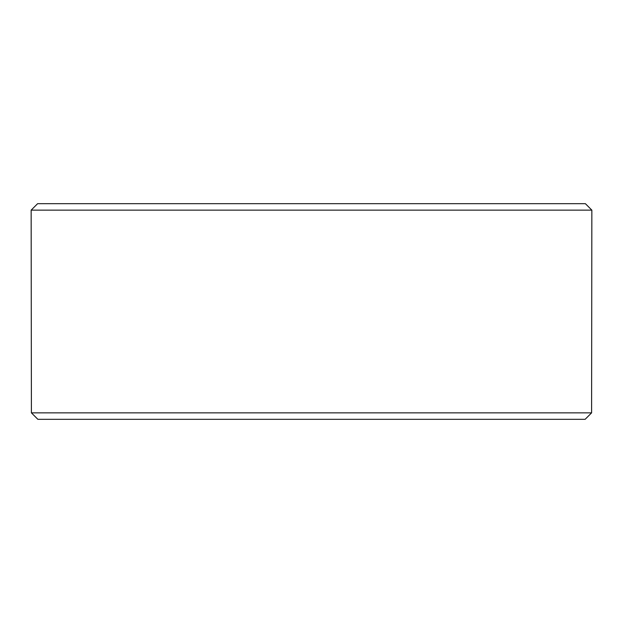 <?xml version="1.0" encoding="UTF-8"?>
<svg xmlns="http://www.w3.org/2000/svg" width="623" height="623" viewBox="0 0 623 623"><rect width="100%" height="100%" fill="white"/><g stroke="black" fill="none" stroke-linecap="round" stroke-linejoin="round"><path stroke-width="0.93" d="M591.85 210.146L31.15 210.146L31.399 412.854L591.601 412.854L591.85 210.146L585.379 203.674L37.621 203.674L31.15 210.146M31.399 412.854L37.878 419.326L585.122 419.326L591.601 412.854"/></g></svg>

